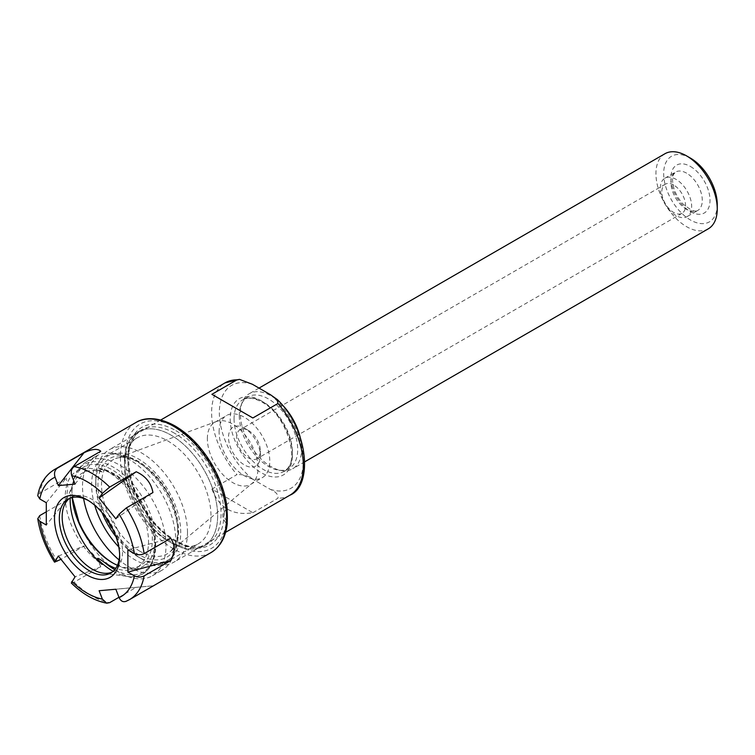 <?xml version="1.0" encoding="UTF-8"?>
<svg xmlns="http://www.w3.org/2000/svg" width="755" height="755" viewBox="0 0 755 755"><rect width="100%" height="100%" fill="white"/><g stroke="black" fill="none" stroke-linecap="round" stroke-linejoin="round"><path stroke-width="0.57" stroke-dasharray="3.77 2.83" d="M244.441 428.17L248.508 430.51A16.78 9.692 -120 0 0 240.118 429.68A16.78 9.692 -120 0 0 240.118 449.065A16.78 9.692 -120 0 0 256.898 458.757A16.78 9.692 -120 0 0 260.371 451.065A16.78 9.692 -120 0 0 248.508 430.51L244.441 428.17A22.527 13.005 60 0 1 260.371 455.756A22.527 13.005 60 0 1 244.441 464.957A22.527 13.005 60 0 1 228.52 437.362A22.527 13.005 60 0 1 244.441 428.17M673.687 185.041A16.78 9.692 -120 0 0 665.297 184.211A16.78 9.692 -120 0 0 662.72 197.659A16.78 9.692 -120 0 0 673.687 212.448A16.78 9.692 -120 0 0 682.076 213.278A16.78 9.692 -120 0 0 684.643 199.83A16.78 9.692 -120 0 0 673.687 185.041M675.98 215.534A22.188 12.807 60 0 1 661.484 195.979A22.188 12.807 60 0 1 664.891 178.208A22.188 12.807 60 0 1 687.069 191.015A22.188 12.807 60 0 1 687.069 216.628A22.188 12.807 60 0 1 675.98 215.534M690.457 158.125A37.882 21.876 -120 0 0 663.673 173.593A37.882 21.876 -120 0 0 690.457 219.998A37.882 21.876 -120 0 0 717.25 204.529M211.9 489.08C219.158 508.04 232.814 515.92 252.859 512.73L211.9 489.08L236.994 474.593A64.855 37.439 60 0 1 211.617 412.56A64.855 37.439 60 0 1 225.056 382.879M252.859 512.73L277.953 498.243C278.501 494.752 275.952 491.798 270.29 489.353L252.387 479.019C248.159 475.754 243.034 474.272 236.994 474.593M252.859 417.977L211.9 394.327M187.485 532.398A64.855 37.439 -120 0 0 159.182 467.137A64.855 37.439 -120 0 0 109.201 449.763A64.855 37.439 -120 0 0 95.772 479.444A64.855 37.439 -120 0 0 141.629 558.87A64.855 37.439 -120 0 0 174.056 562.088A64.855 37.439 -120 0 0 187.485 532.398M207.361 438.712A35.834 20.687 60 0 1 214.779 422.309A35.834 20.687 60 0 1 216.647 421.432A35.834 20.687 60 0 1 250.622 442.996A35.834 20.687 60 0 1 252.312 483.2A35.834 20.687 60 0 1 250.622 484.38A35.834 20.687 60 0 1 223.008 474.782A35.834 20.687 60 0 1 207.361 438.712M102.048 512.636A60.07 34.683 60 0 1 95.772 483.351A60.07 34.683 60 0 1 138.25 458.823A60.07 34.683 60 0 1 180.728 532.398A60.07 34.683 60 0 1 138.25 556.926A60.07 34.683 60 0 1 116.025 536.843M219.101 431.935A35.834 20.687 60 0 1 226.528 415.524A35.834 20.687 60 0 1 262.363 436.22A35.834 20.687 60 0 1 262.363 477.604A35.834 20.687 60 0 1 234.748 467.996A35.834 20.687 60 0 1 219.101 431.935M664.928 153.746A43.346 25.028 -120 0 0 655.944 173.593A43.346 25.028 -120 0 0 674.866 217.213A43.346 25.028 -120 0 0 708.275 228.831M280.549 403.123A43.346 25.028 -120 0 0 249.32 393.695A43.346 25.028 -120 0 0 242.355 402.075A43.346 25.028 -120 0 0 240.345 413.542A43.346 25.028 -120 0 0 281.926 470.61A43.346 25.028 -120 0 0 292.666 468.78A43.346 25.028 -120 0 0 300.113 437.013M239.278 415.826A41.298 23.849 -120 0 0 278.906 470.205A41.298 23.849 -120 0 0 289.137 468.449A41.298 23.849 -120 0 0 289.137 420.761A41.298 23.849 -120 0 0 247.838 396.913A41.298 23.849 -120 0 0 241.204 404.897A41.298 23.849 -120 0 0 239.278 415.826M226.368 509.899A71.678 41.383 -120 0 0 175.906 427.613A71.678 41.383 -120 0 0 125.245 455.095A71.678 41.383 -120 0 0 172.791 542.76A71.678 41.383 -120 0 0 226.368 520.657A8.531 4.926 -120 0 1 225.934 510.097A8.531 4.926 -120 0 1 226.368 509.899L227.029 510.654A8.531 4.926 -120 0 0 224.49 510.937A8.531 4.926 -120 0 0 227.029 524.008M226.368 520.657L227.179 522.318M112.901 563.041A58.881 33.994 60 0 0 113.627 563.475L112.184 562.635L113.627 563.475A58.881 33.994 60 0 1 113.627 563.475A58.881 33.994 60 0 0 150.283 513.749A58.881 33.994 60 0 0 78.85 468.893C74.292 475.339 71.999 483.153 71.999 492.335L72.244 497.479M117.45 565.278A56.833 32.814 -120 0 0 140.6 565.448A56.833 32.814 -120 0 0 140.6 499.829A56.833 32.814 -120 0 0 83.767 467.015A56.833 32.814 -120 0 0 71.999 493.034A56.833 32.814 -120 0 0 72.178 497.498M70.177 498.111A58.088 33.531 60 0 1 72.848 484.408A58.088 33.531 60 0 1 102.104 471.979A56.833 32.814 -120 0 0 77.01 470.922A56.833 32.814 -120 0 0 67.695 514.325A56.833 32.814 -120 0 0 102.104 564.466M102.104 471.979L97.565 468.789L98.518 468.223L105.002 470.308A56.833 32.814 60 0 1 144.781 519.997A56.833 32.814 60 0 1 136.74 567.684A56.833 32.814 60 0 1 115.742 568.355M171.074 542.713A65.874 38.033 60 0 1 128.039 484.663A65.874 38.033 60 0 1 138.137 431.869A65.874 38.033 60 0 1 204.01 469.903A65.874 38.033 60 0 1 204.01 545.969A65.874 38.033 60 0 1 171.074 542.713L171.074 542.703A65.864 38.024 60 0 1 124.499 462.032A65.864 38.024 60 0 1 171.074 435.144A65.864 38.024 60 0 1 217.648 515.816A65.864 38.024 60 0 1 171.074 542.703L167.742 540.778A61.155 35.306 -120 0 0 198.32 543.808A61.155 35.306 -120 0 0 198.32 473.196A61.155 35.306 -120 0 0 137.165 437.881A61.155 35.306 -120 0 0 124.499 465.882A61.155 35.306 -120 0 0 167.742 540.778L171.074 542.703M94.724 505.246A61.155 35.306 60 0 1 91.61 484.861A61.155 35.306 60 0 1 104.284 456.869A61.155 35.306 60 0 1 119.432 454.274A61.155 35.306 60 0 1 165.439 492.175A61.155 35.306 60 0 1 175.254 550.971A61.155 35.306 60 0 1 165.439 562.796A61.155 35.306 60 0 1 134.862 559.766A61.155 35.306 60 0 1 118.761 546.884M112.202 572.073A42.667 24.632 -120 0 0 113.665 571.327A42.667 24.632 -120 0 0 113.665 522.064A42.667 24.632 -120 0 0 71.008 497.432A42.667 24.632 -120 0 0 69.63 498.338M125.83 601.433L152.935 585.833L115.836 589.23M99.122 590.721L136.221 587.324L118.96 597.29M152.935 585.833L136.221 587.324M71.31 583.02L74.169 582.171L100.726 566.835L75.047 576.829M58.333 556.029L84.003 546.035L60.976 559.323M100.726 566.835C97.791 558.87 92.214 551.943 84.003 546.035M46.3 511.824L66.261 500.301L46.3 525.018M46.3 502.717L66.261 478L39.704 493.336L37.769 495.695M66.261 500.301L67.808 487.23L66.261 478M75.047 484.106L100.726 451.264M115.836 518.798L152.935 492.553M170.687 538.287L127.869 549.819M83.588 498.451A65.874 38.033 60 0 1 82.503 486.277A65.874 38.033 60 0 1 96.14 456.124A65.874 38.033 60 0 1 112.457 453.33A65.874 38.033 60 0 1 162.014 494.157A65.874 38.033 60 0 1 172.593 557.483A65.874 38.033 60 0 1 162.014 570.214A65.874 38.033 60 0 1 119.082 559.927M78.85 468.893A65.874 38.033 60 0 1 86.485 461.692A65.874 38.033 60 0 1 152.359 499.725A65.874 38.033 60 0 1 152.359 575.791A65.874 38.033 60 0 1 78.85 521.743M119.667 556.227L119.667 553.443A42.667 24.632 60 0 1 119.639 554.793M88.316 500.527A42.667 24.632 60 0 1 89.496 501.188A42.667 24.632 60 0 1 119.667 553.443M690.457 166.487A27.642 15.959 60 0 1 707.388 210.116A27.642 15.959 60 0 1 673.526 190.571A27.642 15.959 60 0 1 690.457 166.487M686.597 173.169A22.188 12.807 -120 0 0 675.508 172.074A22.188 12.807 -120 0 0 672.101 189.854A22.188 12.807 -120 0 0 686.597 209.399A22.188 12.807 -120 0 0 697.695 210.503A22.188 12.807 -120 0 0 701.093 192.723A22.188 12.807 -120 0 0 686.597 173.169M252.387 384.267A59.39 34.286 -120 0 0 219.346 412.56A59.39 34.286 -120 0 0 252.387 479.019M270.29 489.353A59.39 34.286 -120 0 0 303.331 461.05A59.39 34.286 -120 0 0 270.29 394.601M261.343 400.858A44.026 25.425 -120 0 0 234.38 439.221A44.026 25.425 -120 0 0 288.306 470.356A44.026 25.425 -120 0 0 261.343 400.858M289.901 495.204A64.855 37.439 60 0 1 277.953 498.243M112.967 529.51A56.984 32.899 -120 0 0 138.25 554.406A56.984 32.899 -120 0 0 177.519 520.12A56.984 32.899 -120 0 0 120.649 455.86A56.984 32.899 -120 0 0 106.87 518.949M139.911 551.235A54.285 31.342 60 0 1 101.529 484.757A54.285 31.342 60 0 1 115.6 458.578A54.285 31.342 60 0 1 167.053 491.241A54.285 31.342 60 0 1 169.62 552.131A54.285 31.342 60 0 1 139.911 551.235M234.069 418.836A41.298 23.849 -120 0 0 252.095 460.399A41.298 23.849 -120 0 0 283.918 471.46A41.298 23.849 -120 0 0 290.25 438.362A41.298 23.849 -120 0 0 263.268 401.971A41.298 23.849 -120 0 0 242.619 399.923A41.298 23.849 -120 0 0 234.069 418.836M211.032 552.556A75.094 43.356 60 0 1 153.171 532.445A75.094 43.356 60 0 1 120.394 456.879A75.094 43.356 60 0 1 135.938 422.498M175.906 430.68A67.922 39.213 60 0 1 217.497 537.881A67.922 39.213 60 0 1 134.305 489.853A67.922 39.213 60 0 1 175.906 430.68M174.452 433.181A65.874 38.033 -120 0 0 141.515 429.925A65.874 38.033 -120 0 0 131.417 482.709A65.874 38.033 -120 0 0 174.452 540.759A65.874 38.033 -120 0 0 207.389 544.025A65.874 38.033 -120 0 0 217.487 491.231A65.874 38.033 -120 0 0 174.452 433.181M113.146 571.308A59.267 34.22 -120 0 0 127.623 576.48A59.267 34.22 -120 0 0 151.783 527.877A59.267 34.22 -120 0 0 97.565 468.789M126.378 601.169A75.094 43.356 -120 0 0 129.454 599.659M54.369 469.601A75.094 43.356 -120 0 0 39.704 493.336M39.704 515.627A75.094 43.356 -120 0 0 57.446 561.371M114.788 569.619A58.088 33.531 -120 0 0 154.888 539.674A58.088 33.531 -120 0 0 105.002 470.308M74.169 582.171A75.094 43.356 -120 0 0 109.654 602.66M260.371 451.065L260.371 455.756M665.297 184.211L240.118 429.68M682.076 213.278L256.898 458.757M664.891 178.208L675.508 172.074L673.451 174.613C673.224 175.66 671.384 177.312 673.639 187.476C675.517 193.846 678.745 199.462 683.313 204.312L691.335 210.135C694.685 211.249 696.808 211.372 697.695 210.503L687.069 216.628M160.758 419.997L109.201 449.763M225.603 532.322L174.056 562.088M216.647 421.432L115.6 458.578C132.002 450.565 165.458 477.924 174.452 510.125C179.954 530.227 178.34 544.232 169.62 552.131L252.312 483.2M250.622 484.38L262.363 477.604M214.779 422.309L226.528 415.524M138.25 556.926L141.629 558.87M95.772 483.351L95.772 479.444M259.022 388.098L249.32 393.695M304.916 461.701L292.666 468.78M278.906 470.205L281.926 470.61M241.204 404.897L242.355 402.075M247.838 396.913L242.619 399.923C247.461 397.064 253.888 397.791 261.9 402.113C287.646 414.91 301.085 465.25 283.918 471.46L289.137 468.449M225.934 510.097L224.49 510.937M71.999 493.034L71.999 492.335M136.74 567.684L140.6 565.448M77.01 470.922L83.767 467.015M138.137 431.869L141.515 429.925C126.925 440.165 124.717 460.276 134.881 490.24C148.877 528.877 188.986 557.001 207.389 544.025L204.01 545.969M124.499 465.882L124.499 462.032M165.439 562.796L198.32 543.808M104.284 456.869L137.165 437.881M103.105 573.139L127.623 576.48C148.971 580.048 161.136 557.143 153.265 528.849C146.31 499.687 119.932 470.299 98.518 468.223M64.156 505.68L72.848 484.408M152.359 575.791L162.014 570.214M86.485 461.692L96.14 456.124M119.432 454.274L112.457 453.33M175.254 550.971L172.593 557.483M89.496 501.188L87.08 499.791M71.008 497.432L68.167 499.074M113.665 571.327L110.834 572.97"/><path stroke-width="1.13" d="M304.916 461.701L708.275 228.831A43.346 25.028 -120 0 0 717.25 208.984L717.25 204.529A37.882 21.876 -120 0 0 690.457 158.125L686.597 155.898A43.346 25.028 -120 0 0 664.928 153.746L259.022 388.098M252.387 384.267L270.29 394.601L277.359 399.603L277.953 403.481L252.859 417.977L211.9 394.327L236.994 379.841L239.486 379.378L252.387 384.267M116.025 536.843A60.07 34.683 60 0 1 102.048 512.636M717.25 208.984A43.346 25.028 -120 0 0 686.597 155.898M300.113 437.013A43.346 25.028 -120 0 0 280.549 403.123M227.179 522.318L227.029 524.008A74.802 43.186 -120 0 0 227.029 510.654L226.368 509.899M72.244 497.479L78.85 521.743A58.881 33.994 60 0 0 112.901 563.041M72.178 497.498A56.833 32.814 -120 0 0 112.184 562.635A56.833 32.814 -120 0 0 117.45 565.278M115.742 568.355A56.833 32.814 60 0 1 108.324 564.863A56.833 32.814 60 0 1 105.002 562.786C99.433 558.691 96.951 557.445 97.565 559.068L102.104 564.466A58.088 33.531 60 0 1 70.149 499.772A58.088 33.531 60 0 1 70.177 498.111M118.761 546.884A61.155 35.306 60 0 1 94.724 505.246M69.63 498.338A42.667 24.632 -120 0 0 64.156 505.68A42.667 24.632 -120 0 0 62.165 516.967A42.667 24.632 -120 0 0 103.105 573.139A42.667 24.632 -120 0 0 112.202 572.073M118.96 597.29L109.654 602.66L106.776 603.179L102.369 599.111L99.122 590.721L115.836 589.23L119.092 597.611C120.847 601.282 123.273 602.462 126.378 601.169M60.976 559.323L54.549 562.164L58.333 556.029L75.047 576.829L71.31 583.02C82.72 594.157 94.545 600.876 106.776 603.179M57.446 468.091L84.003 452.755L58.333 485.597L55.077 477.217C53.86 473.234 54.653 470.195 57.446 468.091A75.094 43.356 -120 0 0 54.369 469.601C45.357 475.188 39.826 483.889 37.759 495.686L39.788 498.961L46.3 502.717L46.3 525.018L39.788 521.252L37.75 518.742L39.704 515.627L46.3 511.824M84.003 452.755C92.214 448.885 97.791 448.385 100.726 451.264L74.169 466.599C71.376 468.704 70.583 471.743 71.8 475.716L75.047 484.106L58.333 485.597M102.369 493.374L109.654 487.088L136.221 471.752L99.122 497.998L102.369 493.374A68.261 39.411 60 0 0 71.8 475.716M136.221 471.752C145.602 475.99 151.179 482.926 152.935 492.553L126.378 507.888L119.092 514.174L115.836 518.798L99.122 497.998M134.381 575.867L127.869 572.111L127.869 549.819L134.381 553.575C137.608 555.133 140.864 555.142 144.12 553.623L170.687 538.287C175.084 544.534 175.084 551.971 170.687 560.587L144.12 575.923C140.864 577.443 137.608 577.424 134.381 575.867A68.261 39.411 60 0 1 119.092 597.611M119.667 556.227A46.074 26.604 -120 0 0 87.08 499.791A46.074 26.604 -120 0 0 54.502 518.6A46.074 26.604 -120 0 0 87.08 575.036A46.074 26.604 -120 0 0 119.667 556.227M127.869 572.111L170.687 560.587M119.082 559.927A65.874 38.033 60 0 1 83.588 498.451M119.639 554.793A42.667 24.632 60 0 1 110.834 572.97A42.667 24.632 60 0 1 77.954 561.541A42.667 24.632 60 0 1 59.324 518.6A42.667 24.632 60 0 1 68.167 499.074A42.667 24.632 60 0 1 88.316 500.527M239.486 379.369L225.056 382.879A64.855 37.439 60 0 1 236.994 379.841M277.953 403.481A64.855 37.439 60 0 1 289.901 495.204L225.603 532.322M106.87 518.949A56.984 32.899 -120 0 0 112.967 529.51M227.283 510.078C225.905 495.62 221.158 481.095 213.061 466.496C202.718 448.423 190.1 434.937 175.198 426.046C156.483 415.675 142.912 417.987 135.938 422.498A75.094 43.356 60 0 1 173.49 426.216A75.094 43.356 60 0 1 222.546 492.392A75.094 43.356 60 0 1 211.032 552.556C220.432 546.809 225.849 537.041 227.274 523.253M97.565 559.068A59.267 34.22 -120 0 0 113.146 571.308M119.092 514.174A68.261 39.411 60 0 1 134.381 553.575M39.788 498.961A68.261 39.411 60 0 1 55.077 477.217M55.077 560.654A68.261 39.411 60 0 1 39.788 521.252M102.369 599.111A68.261 39.411 60 0 1 71.8 581.454M125.83 601.433L129.454 599.659A75.094 43.356 -120 0 0 144.12 575.923M144.12 553.623A75.094 43.356 -120 0 0 126.378 507.888M109.654 487.088A75.094 43.356 -120 0 0 74.169 466.599M105.002 562.786A58.088 33.531 -120 0 0 114.788 569.619M225.056 382.879L160.758 419.997M277.359 399.603C308.267 429.246 313.306 485.814 289.901 495.204M54.539 562.164C45.706 548.083 40.1 533.606 37.75 518.742M135.938 422.498L54.369 469.601M211.032 552.556L129.454 599.659"/></g></svg>
